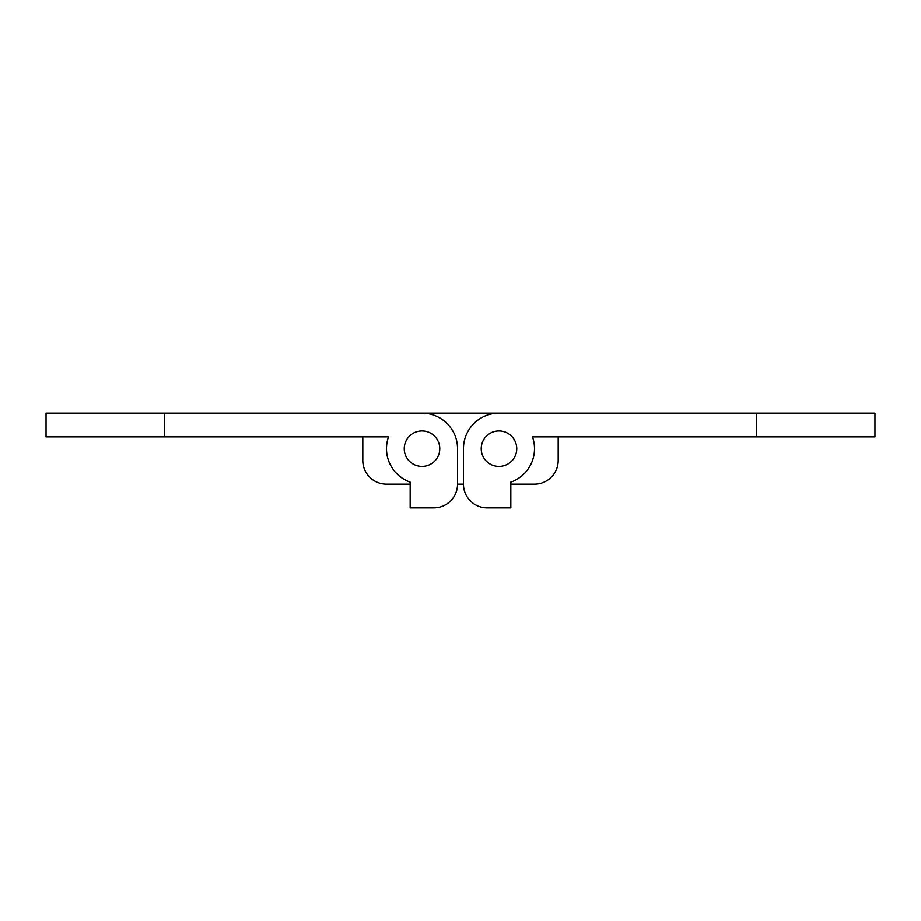 <?xml version="1.0" encoding="UTF-8"?>
<svg xmlns="http://www.w3.org/2000/svg" width="921" height="921" viewBox="0 0 921 921"><rect width="100%" height="100%" fill="white"/><g stroke="black" fill="none" stroke-linecap="round" stroke-linejoin="round"><path stroke-width="1.38" d="M540.431 413.138L380.569 413.138M388.524 436.819L46.05 436.819L46.05 413.138L422.014 413.138A35.528 35.528 0 0 1 457.541 448.654L457.541 484.181A23.681 23.681 0 0 1 433.86 507.862L410.179 507.862L410.179 482.155A35.528 35.528 0 0 1 388.524 436.819L362.805 436.819L362.805 460.5A23.681 23.681 0 0 0 386.486 484.181L410.179 484.181M457.541 484.181L463.459 484.181A23.681 23.681 0 0 0 487.14 507.862L510.821 507.862L487.14 507.862M510.821 484.181L534.514 484.181A23.681 23.681 0 0 0 558.195 460.5L558.195 436.819L532.476 436.819L756.532 436.819L756.532 413.138L498.986 413.138A35.528 35.528 0 0 0 463.459 448.654L463.459 484.181M516.75 448.654A17.764 17.764 0 0 1 498.986 466.417A17.764 17.764 0 0 1 481.223 448.654A17.764 17.764 0 0 1 498.986 430.901A17.764 17.764 0 0 1 516.75 448.654M404.25 448.654A17.764 17.764 0 0 0 422.014 466.417A17.764 17.764 0 0 0 439.778 448.654A17.764 17.764 0 0 0 422.014 430.901A17.764 17.764 0 0 0 404.25 448.654M756.532 413.138L874.95 413.138L874.95 436.819L756.532 436.819M510.821 507.862L510.821 482.155A35.528 35.528 0 0 0 532.476 436.819M164.468 413.138L164.468 436.819"/></g></svg>
